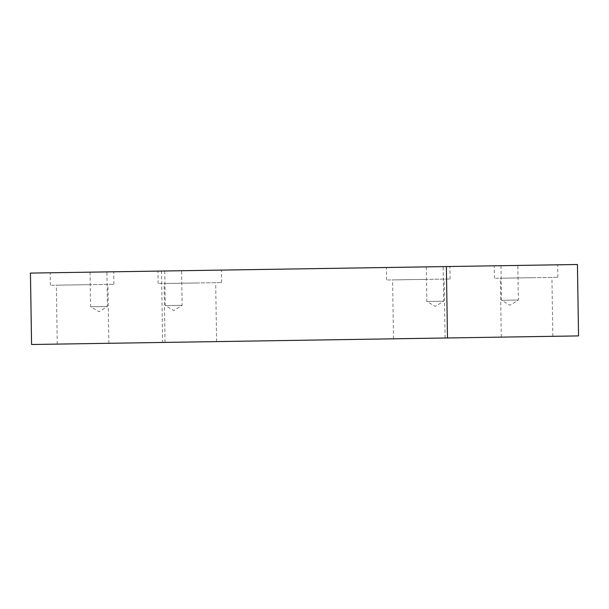 <?xml version="1.0" encoding="UTF-8"?>
<svg xmlns="http://www.w3.org/2000/svg" width="609" height="609" viewBox="0 0 609 609"><rect width="100%" height="100%" fill="white"/><g stroke="black" fill="none" stroke-linecap="round" stroke-linejoin="round"><path stroke-width="0.46" stroke-dasharray="3.04 2.28" d="M181.817 305.33L165.267 305.589L181.817 305.33M165.031 270.975L181.581 270.716L165.031 270.975M107.138 306.502L90.589 306.761L107.138 306.502M578.55 335.909L31.569 344.504M577.431 264.496L161.514 271.035L162.633 342.441M161.514 271.035L30.45 273.091M76.125 343.803L108.851 343.286L76.125 343.803M183.88 342.106L216.598 341.596L183.88 342.106M520.124 336.823L552.85 336.313L520.124 336.823M412.377 338.52L445.095 338.003L412.377 338.52M90.353 272.154L106.902 271.888L90.353 272.154M426.604 266.871L443.154 266.605L426.604 266.871M501.283 265.699L517.833 265.433L501.283 265.699M51.369 272.763L113.677 271.781L51.369 272.763M159.124 271.074L221.425 270.091L159.124 271.074M495.368 265.79L557.677 264.808L495.368 265.79M387.621 267.48L449.922 266.506L387.621 267.48M425.318 279.386L392.599 279.904L425.318 279.386M387.819 279.98L450.12 278.998L387.819 279.98M533.073 277.696L500.347 278.206L533.073 277.696M495.566 278.283L557.874 277.308L495.566 278.283M196.821 282.979L164.103 283.489L196.821 282.979M159.322 283.566L221.623 282.591L159.322 283.566M89.066 284.669L56.348 285.187L89.066 284.669M51.567 285.263L113.875 284.281L51.567 285.263M501.824 300.298L518.373 300.039L501.824 300.298M427.145 301.478L443.695 301.211L427.145 301.478M164.727 270.982L165.267 305.589L173.778 310.521L182.129 305.322L181.581 270.716M90.048 272.154L90.589 306.761L99.1 311.694L107.45 306.494L106.902 271.888M445.095 338.003L444.174 279.089M393.521 338.817L392.599 279.904M450.12 278.998L449.922 266.506M386.646 279.995L386.449 267.503M552.85 336.313L551.921 277.399M501.276 337.12L500.347 278.206M557.874 277.308L557.677 264.808M494.401 278.305L494.204 265.806M216.598 341.596L215.67 282.683M165.024 342.403L164.103 283.489M221.623 282.591L221.425 270.091M158.15 283.588L157.952 271.089M108.851 343.286L107.922 284.373M57.276 344.1L56.348 285.187M113.875 284.281L113.677 271.781M50.395 285.278L50.204 272.779M500.971 265.699L501.519 300.306L510.03 305.238L518.373 300.039L517.833 265.433M426.292 266.871L426.84 301.478L435.344 306.411L443.695 301.211L443.154 266.605"/><path stroke-width="0.91" d="M447.486 337.965L578.55 335.909L577.431 264.496L446.367 266.559L447.486 337.965L31.569 344.504L30.45 273.091L446.367 266.559"/></g></svg>
